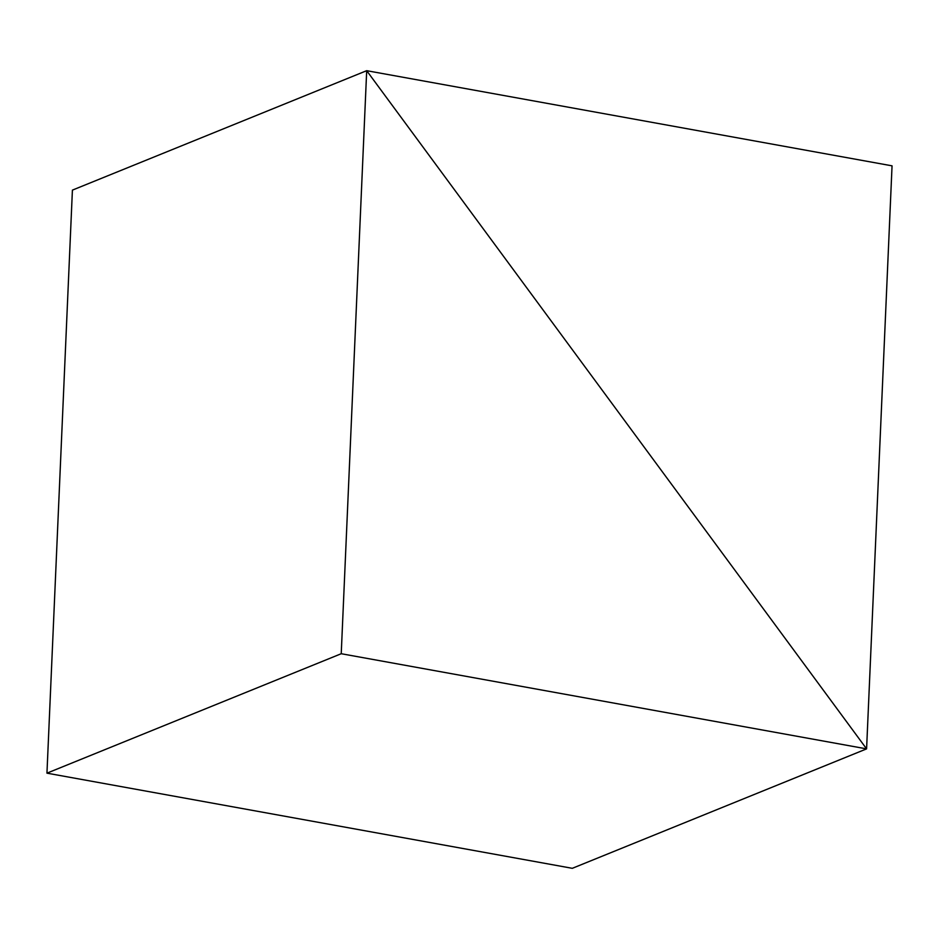 <?xml version="1.0" encoding="UTF-8"?>
<svg xmlns="http://www.w3.org/2000/svg" width="939" height="939" viewBox="0 0 939 939"><rect width="100%" height="100%" fill="white"/><g stroke="black" fill="none" stroke-linecap="round" stroke-linejoin="round"><path stroke-width="1.41" d="M572.309 868.317L866.591 748.876L366.691 70.683L72.409 190.124L366.691 70.683L341.233 653.72L46.95 773.161L72.409 190.124L46.95 773.161L341.233 653.72L866.591 748.876L572.309 868.317L46.95 773.161L572.309 868.317L866.591 748.876L366.691 70.683L341.233 653.72L866.591 748.876L572.309 868.317M72.409 190.124L366.691 70.683L866.591 748.876L892.05 165.839L366.691 70.683L72.409 190.124M366.691 70.683L866.591 748.876L892.05 165.839L366.691 70.683"/></g></svg>

